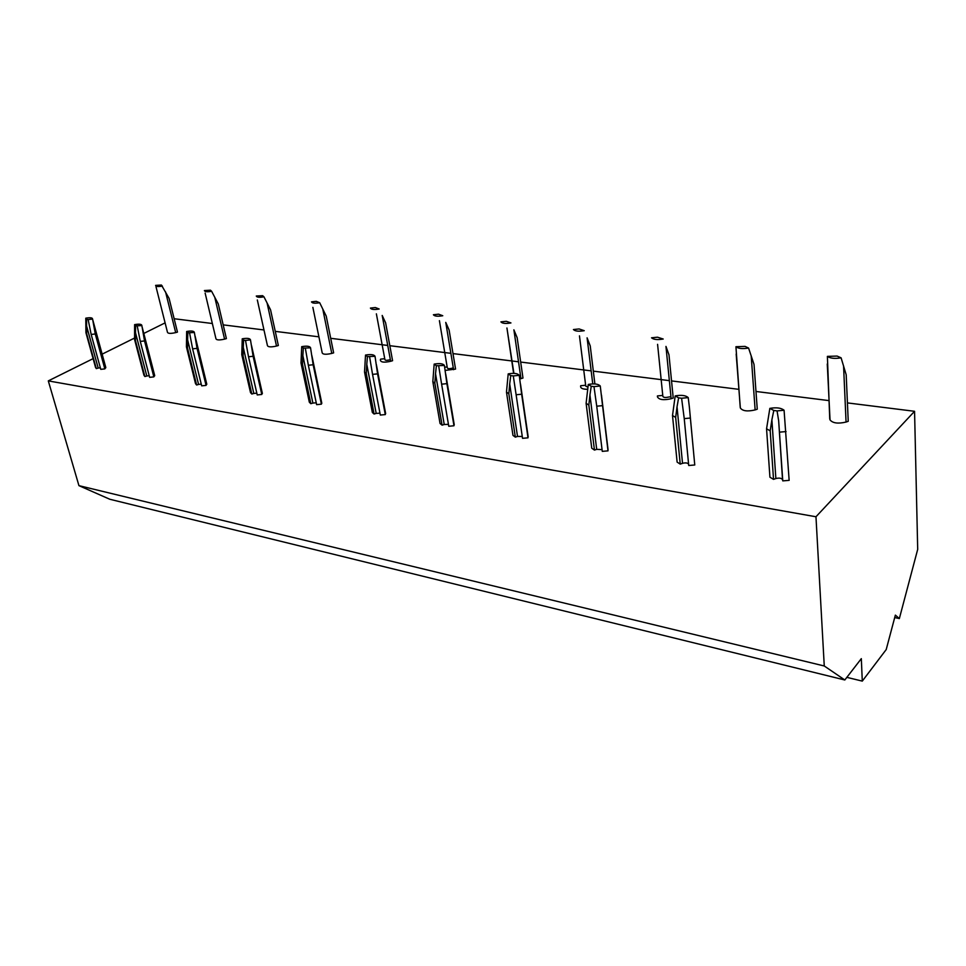 <?xml version="1.0" encoding="UTF-8"?>
<svg xmlns="http://www.w3.org/2000/svg" width="966" height="966" viewBox="0 0 966 966"><rect width="100%" height="100%" fill="white"/><g stroke="black" fill="none" stroke-linecap="round" stroke-linejoin="round"><path stroke-width="1.45" d="M165.101 322.873L143.801 333.451M134.588 338.028L102.142 354.148M93.11 358.64L48.3 380.894L78.934 485.644L109.798 499.253L844.815 679.979L861.322 658.643L862.288 681.115L886.208 649.563L895.361 615.113L899.346 618.566L917.7 549.352L914.56 411.299L815.968 516.762L824.264 665.985L844.815 679.979M894.709 617.564L899.346 618.566M174.146 318.732L212.351 323.513M223.182 324.866L263.984 329.961M275.274 331.374L318.913 336.832M330.71 338.305L382.138 344.741M382.621 344.802L387.74 345.442M389.817 345.695L444.746 352.566M445.145 352.614L450.88 353.327M452.994 353.592L511.787 360.946M512.089 360.982L518.525 361.791M520.662 362.057L583.73 369.942M583.923 369.966L591.156 370.872M593.317 371.137L661.167 379.626M661.227 379.626L669.353 380.64M671.539 380.918L738.833 389.334M755.98 391.471L828.828 400.588M847.423 402.907L914.56 411.299M846.844 677.347L862.288 681.115M78.934 485.644L824.264 665.985M48.3 380.894L815.968 516.762M156.009 286.745L167.384 331.954C167.601 333.596 170.378 333.813 175.691 332.606L177.466 332.099L169.086 298.385L161.419 285.042L155.598 285.381C155.768 286.6 158.038 286.842 162.409 286.093M100.331 367.744L98.194 368.07L86.59 326.001L86.686 333.801L85.926 332.666L85.781 318.176L86.602 319.372L88.148 319.577L92.579 319.07C92.579 317.705 90.309 317.403 85.781 318.176M92.579 319.07L95.272 333.982L91.166 334.441L100.766 369.338L104.835 368.903L105.584 366.706M85.926 332.666L95.525 367.394L96.31 368.601L98.194 368.07M205.142 293.109L215.853 338.317C216.046 340.129 218.956 340.394 224.583 339.126L226.394 338.607L218.28 303.94L211.626 291.297L210.479 290.198L204.406 290.537C204.72 291.817 207.122 292.07 211.626 291.297M149.199 375.665L146.808 376.003L135.494 332.702L135.494 340.732L134.588 339.537L134.612 324.612L135.602 325.868L141.857 325.578C141.712 324.141 139.297 323.815 134.612 324.612M141.857 325.578L144.538 340.938L140.275 341.409L149.633 377.332L153.848 376.885L154.463 374.615M134.588 339.537L143.958 375.279L144.888 376.547L146.808 376.003M257.33 299.967L267.316 345.055C267.473 347.06 270.54 347.398 276.505 346.057L278.353 345.514L270.565 309.832L263.959 296.828L262.619 295.681L256.28 296.019C256.739 297.347 259.311 297.625 263.959 296.828M201.254 384.106L198.573 384.432L187.609 339.827L187.513 348.11L186.426 346.854L186.655 331.483L187.827 332.787L194.383 332.497C194.069 330.988 191.497 330.65 186.655 331.483M194.383 332.497L197.04 348.364L192.608 348.835L201.677 385.845L206.06 385.398L206.507 383.043M186.426 346.854L195.518 383.671L196.617 385.011L198.573 384.432M312.863 307.357L322.064 352.204C322.173 354.425 325.397 354.836 331.761 353.423L333.644 352.868L326.23 316.111L319.686 302.72L316.268 301.32L311.499 301.851C312.151 303.252 314.88 303.541 319.686 302.72M256.811 393.138L253.816 393.44L243.275 347.446L243.058 355.995L241.778 354.679L242.237 338.812L243.613 340.177L245.509 340.43L250.484 339.899C249.989 338.317 247.236 337.955 242.237 338.812M250.484 339.899L253.116 356.285L248.516 356.768L257.222 394.925L261.786 394.466L262.064 392.039M241.778 354.679L250.52 392.631L251.812 394.043L253.816 393.44M384.879 359.437L376.378 313.829L384.879 359.437C384.987 360.39 386.364 360.572 389.008 359.992L390.349 359.594M384.746 358.7L380.676 359.123L380.35 359.907C380.592 362.298 384.033 362.757 390.662 361.284L392.582 360.704L385.615 322.813L382.198 315.459L390.662 361.284M316.244 402.798L312.887 403.076L302.853 355.609L302.503 364.436L301.006 363.047L301.718 346.649L303.336 348.098L310.557 347.82C309.857 346.154 306.898 345.768 301.718 346.649M310.557 347.82L313.153 364.762L308.347 365.257L316.631 404.645L321.388 404.174L321.485 401.663M301.006 363.047L309.325 402.206L310.835 403.691L312.887 403.076M447.282 367.732L439.409 320.664L447.282 367.732C447.5 368.734 448.973 368.927 451.702 368.324L453.283 367.829M447.149 366.947L444.71 367.201M445.217 370.413L455.554 369.084L449.105 329.986L445.761 322.39L453.585 369.688M379.964 413.182L376.197 413.388L366.778 364.351L366.271 373.48L364.532 372.019L365.522 355.065L367.43 356.599L375.037 356.321C374.084 354.57 370.908 354.148 365.522 355.065M375.037 356.321L377.573 373.866L372.55 374.373L380.314 415.054L385.289 414.583L385.374 412.168M364.532 372.019L372.345 412.47L374.096 414.04L376.197 413.388M519.841 378.986L522.98 378.044L517.148 337.665L513.888 329.829L520.976 378.672M520.674 376.655L519.539 377.006M448.453 424.376L444.227 424.485L435.533 373.77L434.857 383.212L432.828 381.667L434.169 364.11L436.366 365.74L444.408 365.462C443.177 363.614 439.759 363.168 434.169 364.11M444.408 365.462L446.884 383.659L441.619 384.178L448.767 426.26L453.972 425.765L454.032 423.519M432.828 381.667L440.049 423.494L442.078 425.161L444.227 424.485M585.758 386.134L579.467 335.866L585.758 386.134L587.908 387.185M585.65 385.241L580.687 385.724L580.602 386.629C580.783 388.429 583.138 389.31 587.654 389.286M522.268 436.475L517.51 436.427L509.698 383.913L508.828 393.717L506.474 392.075L508.201 373.878L510.748 375.593L513.284 375.931L519.261 375.339C517.704 373.371 514.009 372.888 508.201 373.878M519.261 375.339L521.652 394.213L516.122 394.756L522.546 438.322L528.004 437.827L528.028 435.811M506.474 392.075L512.97 435.376L515.325 437.139L517.51 436.427M662.857 396.374L657.58 344.331L662.857 396.374C663.521 397.533 665.345 397.787 668.327 397.098L670.935 396.724M662.761 395.42L657.423 395.927L657.448 396.881C659.09 399.815 663.654 400.419 671.141 398.716L673.217 398.028L668.979 354.8L665.96 346.408L671.141 398.716M602.06 449.637L596.698 449.335L589.936 394.901L588.837 405.068L586.108 403.317L588.282 384.432L591.24 386.267L593.981 386.629L600.272 386.014C598.34 383.937 594.344 383.405 588.282 384.432M600.272 386.014L602.555 405.648L596.734 406.191L602.277 451.364L608.012 450.856L607.988 449.166M586.108 403.317L591.747 448.2L594.452 450.084L596.698 449.335M740.197 406.94L740.342 407.942C742.48 411.045 747.406 411.709 755.134 409.922L757.259 409.21L754.023 364.399L748.565 348.05L745.076 346.396L735.935 346.722L740.197 406.94M688.589 464.078C687.514 462.835 685.498 462.581 682.527 463.33L677.033 406.819L675.657 417.397L672.505 415.525L675.198 395.891L678.615 397.847L681.598 398.246L688.227 397.618C685.872 395.396 681.525 394.828 675.198 395.891M684.242 418.616L688.722 465.503L694.759 464.984L689.374 407.097L690.376 418.049L684.242 418.616L681.598 398.246M672.505 415.525L677.118 462.11L680.233 464.115L682.527 463.33M829.734 418.846L830.035 419.908C832.728 423.205 838.065 423.917 846.059 422.057L848.233 421.297L846.192 374.796L841.096 357.831L837.111 356.068L827.391 356.382L829.734 418.846M784.078 410.248L789.15 480.356L782.774 480.887L782.52 479.631C781.482 478.098 779.26 477.735 775.867 478.544L771.882 419.799L770.192 430.812L766.557 428.807L769.842 408.376L773.802 410.465L777.062 410.9L784.078 410.248C781.204 407.881 776.459 407.266 769.842 408.376M766.557 428.807L769.926 477.216L773.524 479.365L775.867 478.544M86.602 319.372L86.59 326.001M91.166 334.441L88.148 319.577M96.31 368.601L86.686 333.801M104.835 368.903L95.272 333.982M135.602 325.868L135.494 332.702M140.275 341.409L137.257 326.085M144.888 376.547L135.494 340.732M153.848 376.885L144.538 340.938M187.827 332.787L187.609 339.827M192.608 348.835L189.602 333.016M196.617 385.011L187.513 348.11M206.06 385.398L197.04 348.364M243.613 340.177L243.275 347.446M248.516 356.768L245.509 340.43M251.812 394.043L243.058 355.995M261.786 394.466L253.116 356.285M375.376 307.538L370.413 308.082C371.27 309.543 374.18 309.857 379.155 309.011L375.376 307.538M303.336 348.098L302.853 355.609M308.347 365.257L305.365 348.364M310.835 403.691L302.503 364.436M321.388 404.174L313.153 364.762M438.576 314.179L433.396 314.747C434.495 316.268 437.61 316.606 442.766 315.737L438.576 314.179M367.43 356.599L366.778 364.351M372.55 374.373L369.604 356.877M374.096 414.04L366.271 373.48M385.289 414.583L377.573 373.866M513.912 373.371L506.933 327.993L513.61 373.359M506.317 321.304L500.907 321.871C502.26 323.489 505.604 323.839 510.954 322.934L506.317 321.304M436.366 365.74L435.533 373.77M441.619 384.178L438.709 366.042M442.078 425.161L434.857 383.212M453.972 425.765L446.884 383.659M579.093 328.947L573.43 329.539C575.084 331.241 578.682 331.616 584.237 330.686L579.093 328.947M510.748 375.593L509.698 383.913M516.122 394.756L513.284 375.931M515.325 437.139L508.828 393.717M528.004 437.827L521.652 394.213M594.887 383.949L590.238 345.913L587.087 337.81L592.762 383.9M657.496 337.194L651.543 337.798C653.547 339.597 657.435 340.008 663.207 339.03L657.496 337.194M591.24 386.267L589.936 394.901M596.734 406.191L593.981 386.629M594.452 450.084L588.837 405.068M608.012 450.856L602.555 405.648M735.935 346.722C738.338 348.617 742.54 349.064 748.565 348.05M678.615 397.847L677.033 406.819M688.227 397.618L689.374 407.097M680.233 464.115L675.657 417.397M694.759 464.984L690.376 418.049M827.391 356.382C830.253 358.398 834.817 358.881 841.096 357.831M773.802 410.465L771.882 419.799M782.774 480.887L778.656 420.729L777.062 410.9M779.574 432.14L786.058 431.573M773.524 479.365L770.192 430.812M175.691 332.606L165.536 291.841M105.463 368.167L93.931 325.989M224.583 339.126L214.754 297.202M154.439 376.112L143.197 332.702M276.505 346.057L267.063 302.913M206.603 384.589L195.724 339.851M331.761 353.423L322.765 308.987M262.281 393.621L251.824 347.494M321.823 403.281L311.885 355.681M385.651 413.641L376.342 364.46M454.249 424.774L445.688 373.902M528.173 436.777L520.505 384.094M608.061 449.745L601.48 395.13M740.342 407.942L736.177 354.063M755.134 409.922L751.186 355.705M830.035 419.908L827.27 364.001M846.059 422.057L843.56 365.776M782.52 479.631L778.656 420.729M105.813 367.575L92.639 319.372M154.717 375.629L142.231 327.377M206.796 384.226L195.084 336.059M262.378 393.428L251.51 345.49"/></g></svg>
